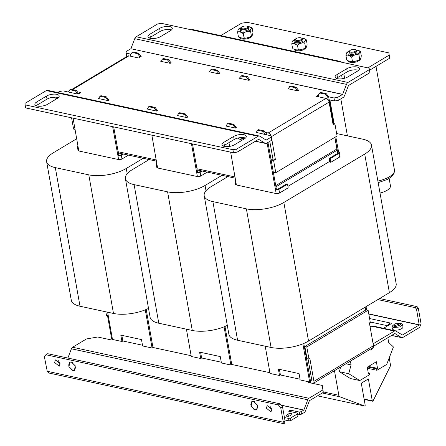<?xml version="1.0" encoding="UTF-8"?>
<svg xmlns="http://www.w3.org/2000/svg" width="446" height="446" viewBox="0 0 446 446"><rect width="100%" height="100%" fill="white"/><g stroke="black" fill="none" stroke-linecap="round" stroke-linejoin="round"><path stroke-width="0.67" d="M349.391 51.095L348.672 55.399C354.743 56.91 364.07 51.323 357.508 50.108L355.992 49.919M358.946 54.953L359.688 59.089L358.573 60.305L360.045 59.446L359.688 59.089C360.485 59.485 361.015 58.398 361.282 55.817L360.546 51.68C359.749 51.284 359.214 52.377 358.946 54.953C356.248 54.15 353.823 54.83 351.665 56.999L348.649 55.416C347.412 54.891 346.525 55.009 345.979 55.772L346.715 59.909M360.546 51.68L360.19 51.089L355.785 49.807M358.573 60.305L354.018 61.615L352.401 61.135L351.498 61.782L347.072 60.494M295.224 39.404L294.505 43.714C300.576 45.224 309.903 39.633 303.341 38.417L301.819 38.233M304.78 43.268L305.516 47.399L304.406 48.614L305.878 47.761L305.516 47.399C306.313 47.8 306.848 46.707 307.116 44.126L306.38 39.989C305.582 39.599 305.047 40.686 304.78 43.268C302.081 42.459 299.651 43.145 297.493 45.314L294.477 43.725C293.245 43.201 292.353 43.323 291.807 44.082L292.548 48.218M306.38 39.989L306.017 39.404L301.619 38.116M304.406 48.614L299.851 49.93L298.229 49.445L297.331 50.097L292.905 48.809M241.052 27.719L240.333 32.023C246.409 33.534 255.731 27.942 249.175 26.732L247.653 26.543M250.613 31.577L251.349 35.713L250.239 36.929L251.711 36.07L251.349 35.713C252.146 36.109 252.681 35.022 252.949 32.435L252.213 28.304C251.416 27.908 250.881 29.001 250.613 31.577C247.915 30.774 245.484 31.454 243.326 33.623L240.31 32.04C239.078 31.515 238.186 31.633 237.64 32.396L238.376 36.527M252.213 28.304L251.851 27.713L247.452 26.425M250.239 36.929L245.685 38.239L244.062 37.759L243.165 38.406L238.738 37.118M245.473 138.065A7.392 2.916 -10.1 0 0 234.156 139.514L224.383 145.363A7.392 2.916 -10.1 0 0 223.351 146.115M224.371 146.422A7.392 2.916 169.9 0 1 221.98 144.788A7.392 2.916 169.9 0 1 223.836 142.324L233.615 136.476A7.392 2.916 169.9 0 1 241.409 134.491A7.392 2.916 169.9 0 1 246.309 136.348A7.392 2.916 169.9 0 1 244.447 138.812L234.674 144.66A7.392 2.916 169.9 0 1 224.371 146.422M58.348 97.685A7.392 2.916 -10.1 0 0 47.031 99.135L37.252 104.988A7.392 2.916 -10.1 0 0 36.226 105.735M37.241 106.042A7.392 2.916 169.9 0 1 34.855 104.414A7.392 2.916 169.9 0 1 36.711 101.95L46.484 96.096A7.392 2.916 169.9 0 1 54.284 94.117A7.392 2.916 169.9 0 1 59.184 95.968A7.392 2.916 169.9 0 1 57.322 98.432L47.549 104.286A7.392 2.916 169.9 0 1 37.241 106.042M358.59 70.351A7.392 2.916 -10.1 0 0 347.267 71.8L337.494 77.654A7.392 2.916 -10.1 0 0 336.462 78.401M337.483 78.708A7.392 2.916 169.9 0 1 335.091 77.08A7.392 2.916 169.9 0 1 336.953 74.616L346.726 68.762A7.392 2.916 169.9 0 1 354.52 66.783A7.392 2.916 169.9 0 1 359.42 68.634A7.392 2.916 169.9 0 1 357.558 71.098L347.785 76.952A7.392 2.916 169.9 0 1 337.483 78.708M171.459 29.971A7.392 2.916 -10.1 0 0 160.142 31.426L150.369 37.274A7.392 2.916 -10.1 0 0 149.338 38.027M150.352 38.328A7.392 2.916 169.9 0 1 147.966 36.7A7.392 2.916 169.9 0 1 149.823 34.236L159.601 28.382A7.392 2.916 169.9 0 1 167.395 26.403A7.392 2.916 169.9 0 1 172.295 28.26A7.392 2.916 169.9 0 1 170.433 30.724L160.66 36.572A7.392 2.916 169.9 0 1 150.352 38.328M269.947 406.178L271.759 409.199M271.787 409.339L270.973 411.926L266.368 408.168L267.176 405.581L271.787 409.339M58.203 360.491L60.009 363.512M60.037 363.646L59.229 366.233L54.618 362.481L55.432 359.894L60.037 363.646M399.683 323.947L400.876 324.76L394.794 326.873L393.601 326.059L399.683 323.947M291.294 413.576A2.353 0.925 -10.1 0 0 288.016 414.139L286.683 414.936A2.353 0.925 -10.1 0 0 286.092 415.717A2.353 0.925 -10.1 0 0 287.653 416.308A2.353 0.925 -10.1 0 0 290.134 415.678L291.467 414.88A2.353 0.925 -10.1 0 0 292.058 414.094A2.353 0.925 -10.1 0 0 291.294 413.576M393.684 327.537L391.945 326.355L394.916 323.824L400.792 323.283L402.532 324.465L399.566 326.996L393.684 327.537M391.945 326.355L392.38 328.786A5.374 2.119 -10.1 0 0 394.119 329.968A5.374 2.119 -10.1 0 0 399.995 329.427A5.374 2.119 -10.1 0 0 402.967 326.901L402.532 324.465M61.409 356.649L58.733 356.075M273.153 402.342L270.477 401.762M253.529 401.222L257.504 405.174L256.773 409.69L255.079 409.913L251.104 405.96L251.834 401.445L253.529 401.222M253.557 409.093L255.168 409.863L256.773 409.69M71.327 361.907L75.302 365.859L74.571 370.375L72.876 370.598L68.901 366.645L69.632 362.13L71.327 361.907M71.354 369.779L72.966 370.548L74.571 370.375M255.14 401.985L253.64 401.288L251.951 401.534M255.056 409.79L251.204 405.977L251.906 401.562L253.551 401.344L257.403 405.158L256.701 409.573L255.056 409.79M72.938 362.67L71.438 361.974L69.749 362.219M72.854 370.475L69.002 366.662L69.704 362.247L71.349 362.029L75.201 365.843L74.499 370.258L72.854 370.475M350.523 52.137A3.362 1.327 169.9 0 1 349.658 50.783A3.362 1.327 169.9 0 1 354.966 49.478A3.362 1.327 169.9 0 1 355.629 49.718A3.362 1.327 169.9 0 1 354.815 51.546A3.362 1.327 169.9 0 1 350.523 52.137M355.629 49.718L356.315 50.103A4.031 1.589 169.9 0 1 356.822 50.71A4.031 1.589 169.9 0 1 354.592 52.606A4.031 1.589 169.9 0 1 350.188 53.013A4.031 1.589 169.9 0 1 348.883 52.121A4.031 1.589 169.9 0 1 349.146 51.385L349.658 50.783M356.822 50.71L357.056 52.048A4.031 1.589 169.9 0 1 354.832 53.944A4.031 1.589 169.9 0 1 350.422 54.351A4.031 1.589 169.9 0 1 349.118 53.459L348.883 52.121M296.356 40.452A3.362 1.327 169.9 0 1 295.486 39.092A3.362 1.327 169.9 0 1 300.799 37.793A3.362 1.327 169.9 0 1 301.463 38.027A3.362 1.327 169.9 0 1 300.649 39.856A3.362 1.327 169.9 0 1 296.356 40.452M301.463 38.027L302.148 38.417A4.031 1.589 169.9 0 1 302.656 39.019A4.031 1.589 169.9 0 1 300.426 40.915A4.031 1.589 169.9 0 1 296.016 41.322A4.031 1.589 169.9 0 1 294.711 40.435A4.031 1.589 169.9 0 1 294.979 39.694L295.486 39.092M302.656 39.019L302.89 40.357A4.031 1.589 169.9 0 1 300.665 42.253A4.031 1.589 169.9 0 1 296.255 42.66A4.031 1.589 169.9 0 1 294.951 41.773L294.711 40.435M242.184 28.761A3.362 1.327 169.9 0 1 241.319 27.401A3.362 1.327 169.9 0 1 246.627 26.102A3.362 1.327 169.9 0 1 247.296 26.342A3.362 1.327 169.9 0 1 246.482 28.17A3.362 1.327 169.9 0 1 242.184 28.761M247.296 26.342L247.982 26.727A4.031 1.589 169.9 0 1 248.483 27.334A4.031 1.589 169.9 0 1 246.259 29.23A4.031 1.589 169.9 0 1 241.849 29.637A4.031 1.589 169.9 0 1 240.545 28.745A4.031 1.589 169.9 0 1 240.812 28.003L241.319 27.401M248.483 27.334L248.723 28.672A4.031 1.589 169.9 0 1 246.499 30.568A4.031 1.589 169.9 0 1 242.089 30.975A4.031 1.589 169.9 0 1 240.784 30.083L240.545 28.745M140.1 57.027L137.608 53.682L132.094 52.494L130.561 54.501L130.879 56.307M146.199 309.463L152.967 347.473L152.08 348.008L145.279 309.842M107.631 312.189L112.487 339.462L121.942 341.502L120.805 335.119L141.488 339.584L142.625 345.968L152.08 348.008M121.83 335.342L122.845 341.045M76.299 90.382L75.413 90.917L69.899 89.724L70.786 89.194L76.299 90.382L78.791 93.727M113.68 126.904L118.848 155.392A1.076 0.424 169.9 0 0 120.348 155.136L122.505 153.842M224.985 326.466L231.758 364.477L230.872 365.006L224.07 326.84M200.616 352.34L201.62 357.971L200.733 358.506L199.596 352.123L220.279 356.583L221.417 362.966L230.872 365.006M192.471 143.907L197.639 172.39A1.076 0.424 169.9 0 0 199.133 172.134L201.297 170.846M186.417 329.193L191.278 356.465L200.733 358.506M366.049 306.642L366.634 309.92M373.28 347.244L371.808 349.592L370.916 350.127L372.421 347.952M369.355 349.787L370.916 350.127M365.681 310.098L365.163 307.177M337.667 153.374L337.109 150.218L275.884 186.868L337.109 150.218L334.818 137.362M335.793 136.783L338.625 152.158A2.42 0.953 169.9 0 1 339.406 152.694L340.058 156.34A2.42 0.953 169.9 0 1 339.451 157.148L330.832 162.305L329.845 162.093L329.193 158.447L337.812 153.285A1.076 0.424 169.9 0 0 338.085 152.928A1.076 0.424 169.9 0 0 337.739 152.694L334.901 137.312M328.289 100.194L327.732 97.044L325.329 94.19L319.81 92.997L318.277 95.004L318.6 96.815M265.208 346.191L270.07 373.464L279.525 375.504L278.388 369.121L299.065 373.586L300.203 379.97L309.413 381.954L309.546 382.707M309.792 382.763L302.862 343.844M303.776 343.465L310.817 382.98M279.408 369.344L280.411 374.975L279.525 375.504M266.128 140.105L271.096 137.217L270.906 135.729L265.587 134.581L263.129 131.419L257.615 130.232L258.502 129.697L264.015 130.89L266.418 133.744L266.608 134.804M267.974 142.452L276.425 189.394A1.076 0.424 169.9 0 0 277.925 189.137L286.544 183.981L287.531 184.192L278.912 189.349A2.42 0.953 169.9 0 1 275.539 189.924L267.082 142.988M372.455 348.12L373.341 347.585M327.732 97.044L328.618 96.514L333.43 123.525M128.448 155.124L121.981 158.993A2.42 0.953 169.9 0 1 118.608 159.568L78.819 150.982A2.42 0.953 169.9 0 1 78.039 150.453L77.387 146.806A2.42 0.953 169.9 0 1 77.994 145.998L78.022 145.981M123.492 154.054L121.329 155.347A2.42 0.953 169.9 0 1 117.961 155.922L112.654 126.686M73.066 118.14L78.173 147.336A2.42 0.953 169.9 0 1 77.387 146.806M207.239 172.123L200.772 175.997A2.42 0.953 169.9 0 1 197.4 176.571L157.611 167.986A2.42 0.953 169.9 0 1 156.825 167.451L156.178 163.805A2.42 0.953 169.9 0 1 156.786 162.996L156.814 162.985M202.283 171.058L200.12 172.351A2.42 0.953 169.9 0 1 196.747 172.925L191.445 143.684M151.852 135.144L156.959 164.34A2.42 0.953 169.9 0 1 156.178 163.805M287.531 184.192L288.177 187.838L279.558 192.995A2.42 0.953 169.9 0 1 276.191 193.57L236.402 184.984A2.42 0.953 169.9 0 1 235.616 184.454L234.97 180.808A2.42 0.953 169.9 0 1 235.577 180L235.605 179.983M257.771 141.761L255.14 141.388M228.949 142.631L229.618 146.388M230.643 152.142L235.75 181.338A2.42 0.953 169.9 0 1 234.97 180.808M328.674 96.815L333.993 97.964L337.739 97.323L342.6 94.418L130.851 48.726L125.989 51.636L126.725 56.163L127.255 56.28M329.215 99.854L334.533 101.002L338.28 100.367L343.141 97.457A3.496 2.314 -77.8 0 0 344.607 95.55L348.499 85.498L369.879 72.704L369.149 68.171L339.111 61.693A3.496 2.314 -77.8 0 1 340.41 61.437A3.496 2.314 -77.8 0 1 341.485 62.206M255.38 141.243L265.476 143.422A3.496 2.314 -77.8 0 0 266.78 143.166L271.636 140.256L270.906 135.729M77.515 91.831L80.782 92.534L78.117 94.128L63.098 90.889L59.351 91.53L57.707 92.512M265.587 134.581L256.099 132.362M265.236 132.334L268.202 132.975A3.496 2.23 59.1 0 1 271.324 136.688L275.388 159.484L273.61 160.549L275.773 172.708L337.087 136.008L334.918 123.849L333.145 124.913L329.081 102.117A3.496 2.23 -120.9 0 0 325.959 98.404L316.309 96.319L318.299 95.126M126.185 53.124L130.84 54.128M132.094 52.494L132.986 51.959L138.5 53.152L141.204 56.363L138.539 57.963L128.883 55.878A3.496 2.23 -120.9 0 0 127.651 56.04L71.878 89.429M171.091 62.814L170.205 63.349L160.75 61.308L160.694 61.002L163.119 58.465L168.638 59.652L171.091 62.814M219.744 73.311L218.858 73.846L209.403 71.806L209.347 71.499L211.772 68.963L217.291 70.15L219.744 73.311M249.883 79.817L248.996 80.347L239.541 78.306L239.485 78.005L241.91 75.463L247.424 76.656L249.883 79.817M298.536 90.315L297.649 90.845L288.194 88.804L288.138 88.503L290.563 85.961L296.077 87.154L298.536 90.315M100.032 96.23L100.924 95.695L106.438 96.888L108.896 100.049L108.004 100.579L105.551 97.418L100.032 96.23L98.549 98.538L108.004 100.579M178.824 113.228L179.71 112.699L185.229 113.886L187.682 117.047L186.796 117.582L184.337 114.421L178.824 113.228L177.341 115.542L186.796 117.582M148.685 106.728L149.577 106.198L155.091 107.386L157.55 110.547L156.657 111.076L154.205 107.915L148.685 106.728L147.202 109.036L156.657 111.076M227.477 123.726L228.363 123.196L233.882 124.384L236.335 127.545L235.449 128.08L232.99 124.919L227.477 123.726L225.994 126.04L235.449 128.08M333.993 97.964L334.533 101.002M57.35 98.415L53.23 97.529A3.496 2.314 102.2 0 0 53.732 97.73L57.233 98.488M53.23 97.529L52.851 97.295M259.36 136.024L47.611 90.332A3.496 2.314 102.2 0 0 46.312 90.588L24.931 103.383L25.127 104.877L232.935 149.717L236.681 149.075L258.061 136.275A3.496 2.314 -77.8 0 1 259.36 136.024A3.496 2.314 -77.8 0 1 259.856 136.225L266.234 140.128M130.851 48.726L342.656 94.34L346.492 84.366A3.496 2.314 -77.8 0 1 347.958 82.46L369.338 69.66M340.41 61.437L192.678 29.559A3.496 2.314 102.2 0 0 191.379 29.815L161.34 23.331L157.594 23.973L136.214 36.773A3.496 2.314 102.2 0 0 134.742 38.674L130.907 48.653M337.739 97.323L338.28 100.367M269.791 141.365L272.924 158.954L275.388 159.484M271.096 137.217L271.636 140.256M236.681 149.075L237.222 152.114L258.652 139.308L264.98 143.222L255.497 141.176M265.476 143.422A3.496 2.314 -77.8 0 1 264.98 143.222M75.067 129.401L73.579 129.078L71.577 117.822M242.356 140.061L241.42 139.86A8.736 5.569 59.1 0 1 237.947 138.043M334.918 123.849L332.872 123.408M275.773 172.708L273.314 172.178L271.146 160.019L273.61 160.549M272.924 158.954L271.146 160.019M369.149 68.171L369.879 72.704M232.935 149.717L233.475 152.755L237.222 152.114M25.127 104.877L25.667 107.915L233.475 152.755M369.517 70.262L389.709 58.175L388.879 52.901L247.062 22.3L241.437 23.259L220.781 35.624M341.608 75.19L342.244 78.752M367.855 67.892L389.168 55.137M343.833 73.858L344.613 78.256M388.879 52.901L389.709 58.175M140.011 56.542L140.903 56.006M137.608 53.682L138.5 53.152M170.205 63.349L171.041 62.512M170.149 63.042L167.746 60.188L168.638 59.652M167.746 60.188L162.232 58.995M218.858 73.846L219.694 73.01M218.802 73.54L216.399 70.685L217.291 70.15M216.399 70.685L210.886 69.492M248.996 80.347L249.827 79.511M248.94 80.046L246.538 77.186L247.424 76.656M246.538 77.186L241.024 75.998M339.406 152.694A2.42 0.953 169.9 0 1 338.798 153.496L330.179 158.659L330.832 162.305M337.639 152.671L338.525 152.136M329.193 158.447L330.179 158.659M325.329 94.19L326.216 93.654L328.618 96.514M319.81 92.997L320.702 92.467L326.216 93.654M297.649 90.845L298.48 90.008M297.593 90.544L295.191 87.684L296.077 87.154M295.191 87.684L289.677 86.496M69.899 89.724L68.416 92.038M78.702 93.242L77.816 93.771L75.413 90.917M77.872 94.078L77.816 93.771M118.748 155.37L117.861 155.899M106.438 96.888L105.551 97.418M108.841 99.742L107.954 100.278M185.229 113.886L184.337 114.421M187.632 116.746L186.74 117.276M155.091 107.386L154.205 107.915M157.494 110.24L156.607 110.775M197.539 172.368L196.653 172.903M257.615 130.232L256.132 132.54M264.015 130.89L263.129 131.419M266.418 133.744L265.532 134.279M276.33 189.372L275.438 189.901M233.882 124.384L232.99 124.919M236.285 127.244L235.393 127.773M244.062 37.759L243.326 33.623M238.883 28.761L241.163 27.585M237.64 32.396C237.913 29.815 238.443 28.722 239.24 29.124M298.229 49.445L297.493 45.314M293.05 40.452L295.336 39.276M291.807 44.082C292.08 41.5 292.609 40.413 293.407 40.809M352.401 61.135L351.665 56.999M347.217 52.137L349.502 50.961M345.979 55.772C346.247 53.191 346.782 52.098 347.579 52.5M380.014 193.034A13.441 5.302 -10.1 0 0 390.451 185.843L389.135 178.472M121.942 341.502L122.929 340.995M309.413 381.954L308.526 382.49L322.313 385.461L322.893 389.927L308.966 398.261L72.598 347.261L86.524 338.927L97.763 337.009L111.55 339.986L112.487 339.462M300.152 379.68L299.812 379.886L300.203 379.97M373.508 346.28L394.849 333.502L401.394 337.505A2.821 1.868 102.2 0 0 401.796 337.667A2.821 1.868 102.2 0 0 402.844 337.46L419.658 327.397L421.069 323.729L418.276 308.041L416.497 309.106L419.223 324.967L402.409 335.03L395.87 331.027A2.821 1.868 -77.8 0 0 395.468 330.865A2.821 1.868 -77.8 0 0 394.42 331.071L373.118 343.821M67.859 358.043L71.416 348.8L307.785 399.8L303.849 410.036L301.106 411.714L301.541 414.144L304.222 412.539A2.821 1.868 102.2 0 0 305.41 411L309.401 400.698L323.322 392.363L322.313 385.461M308.03 358.896L311.955 380.94L311.336 380.923M395.468 330.865L373.308 326.082A2.821 1.868 102.2 0 0 372.259 326.288L371.49 326.751L370.024 326.433M107.508 315.629L111.439 337.672A2.821 1.801 -120.9 0 0 112.303 339.534M72.598 347.261A2.821 1.868 102.2 0 0 71.416 348.8M307.785 399.8A2.821 1.868 -77.8 0 1 308.966 398.261M323.322 392.363L322.893 389.927M313.031 383.46A2.821 1.801 -120.9 0 0 313.309 383.343A2.821 1.801 -120.9 0 0 313.928 381.363L309.864 358.567L308.978 359.102L306.809 346.943L304.841 346.514L307.01 358.673L308.978 359.102M306.809 346.943L368.123 310.238L370.286 322.397L369.399 322.932L373.458 345.728A2.821 1.801 59.1 0 1 372.839 347.702L313.309 383.343M368.123 310.238L366.149 309.814L304.841 346.514M383.527 328.289L391.822 323.322L369.595 318.528M105.847 311.804L106.488 315.406L108.272 315.79M301.106 411.714L299.233 412.037L290.368 410.119L288.595 411.184L297.46 413.096L297.554 413.843L290.446 418.097L288.573 418.415L284.442 417.528M390.111 324.348L389.854 322.898L387.401 325.708L370.213 322.001M284.877 419.959L289.002 420.851L288.573 418.415M290.446 418.097L290.876 420.528L297.989 416.274L297.554 413.843M297.46 413.096L297.989 416.274M290.636 411.625L290.368 410.119M297.621 414.027L299.667 414.468L299.233 412.037M301.541 414.144L299.667 414.468M290.876 420.528L289.002 420.851M387.959 325.636L387.401 325.708M377.823 299.595L415.293 307.679L416.497 309.106M280.11 403.842L47.683 353.689L45.905 354.754L278.337 404.907L280.11 403.842L282.513 406.702L285.027 420.801L283.02 422.167L285.027 420.801M284.219 421.676L284.28 423.622L283.779 423.7L283.02 422.167L47.243 371.295L49.021 373.046L283.779 423.7M415.293 307.679L417.071 306.614L379.602 298.53M47.243 371.295L44.366 356.761L45.905 354.754M278.337 404.907L280.74 407.761L282.513 406.702M280.74 407.761L283.249 421.866M417.071 306.614L418.276 308.041M251.834 401.445L250.842 404.55M69.632 362.13L68.639 365.235M256.745 409.545L257.855 406.529M74.543 370.23L75.653 367.214M322.252 393.004L339.897 396.812L364.544 405.988A0.675 0.446 102.2 0 0 365.174 405.079L361.277 383.203L368.385 378.949L372.282 400.826A0.675 0.446 102.2 0 0 373.079 400.882L390.027 366.802A2.687 1.778 -77.8 0 0 390.384 364.443L389.213 357.887M339.897 396.812A2.687 1.778 -77.8 0 1 338.848 395.295L323.266 391.934M334.461 370.676L338.848 395.295M227.923 176.588L210.969 186.735A26.883 10.604 -10.1 0 0 204.201 195.699L228.893 334.305A26.883 10.604 -10.1 0 0 237.584 340.231L271.068 347.456A26.883 10.604 -10.1 0 0 308.537 341.067L389.397 292.665A26.883 10.604 -10.1 0 0 396.165 283.701L371.473 145.095A26.883 10.604 -10.1 0 0 362.782 139.169L336.646 133.532M204.201 195.699A26.883 10.604 -10.1 0 0 212.893 201.625L246.382 208.851A26.883 10.604 -10.1 0 0 283.851 202.462L364.705 154.06A26.883 10.604 -10.1 0 0 371.473 145.095M287.921 186.389L329.717 161.368M149.131 159.584L132.178 169.736A26.883 10.604 -10.1 0 0 125.41 178.701L150.101 317.307A26.883 10.604 -10.1 0 0 158.793 323.233L192.282 330.458A26.883 10.604 -10.1 0 0 227.304 325.396M125.41 178.701A26.883 10.604 -10.1 0 0 134.107 184.622L167.59 191.847A26.883 10.604 -10.1 0 0 205.06 185.458L222.013 175.311M76.734 138.756L53.386 152.733A26.883 10.604 -10.1 0 0 46.624 161.697L71.31 300.303A26.883 10.604 -10.1 0 0 80.007 306.229L113.49 313.454A26.883 10.604 -10.1 0 0 148.512 308.398M46.624 161.697A26.883 10.604 -10.1 0 0 55.315 167.624L88.799 174.849A26.883 10.604 -10.1 0 0 126.268 168.46L143.222 158.313M310.533 381.402L311.893 380.589M122.834 340.973L142.491 345.215M152.967 347.473L191.144 355.713M201.62 357.971L221.283 362.213M231.758 364.477L269.936 372.711M280.411 374.975L300.069 379.217M365.597 310.148L365.073 307.227M275.667 185.653L336.892 149.003L275.667 185.653M118.101 151.724L156.273 159.958L118.101 151.724M196.887 168.722L235.064 176.962L196.887 168.722M387.83 337.706L388.667 342.4L393.417 346.96L386.693 364.438L376.898 370.303L367.543 368.285L367.342 367.147M350.411 361.132L351.086 364.9L348.722 373.715L359.771 380.555L350.417 378.537L339.367 371.696L340.627 366.986M371.328 322.241L369.89 323.099L369.818 322.681M351.086 364.9L345.957 363.797M348.722 373.715L339.367 371.696M359.771 380.555L369.567 374.69L369.321 373.296L368.296 373.073M369.321 373.296L368.429 373.826L367.248 367.197L376.357 361.745L377.539 368.374L368.535 366.434M386.888 326.277L387.462 325.703M376.898 370.303L376.647 368.903L377.539 368.374M376.647 368.903L367.643 366.963M118.318 152.939L156.49 161.173M197.104 169.937L235.282 178.177M303.776 48.87L303.91 49.612A6.116 2.414 169.9 0 1 296.155 50.66A6.116 2.414 169.9 0 1 294.226 49.484M306.229 47.254A6.116 2.414 169.9 0 1 304.679 49.205L303.804 49.015M304.562 48.542L304.679 49.205M249.609 37.185L249.743 37.921A6.116 2.414 169.9 0 1 241.988 38.969A6.116 2.414 169.9 0 1 240.06 37.798M252.062 35.563A6.116 2.414 169.9 0 1 250.513 37.52L249.637 37.33M250.396 36.851L250.513 37.52M357.948 60.561L358.077 61.297A6.116 2.414 169.9 0 1 350.322 62.345A6.116 2.414 169.9 0 1 348.393 61.174M360.401 58.939A6.116 2.414 169.9 0 1 358.846 60.896L357.971 60.706M358.729 60.232L358.846 60.896M377.879 181.07A20.159 7.956 -10.1 0 0 394.465 170.077L394.113 173.243L391.51 176.722L387.496 179.404L378.169 182.67M349.753 61.481L353.081 61.632M224.383 145.363L223.836 142.324M37.252 104.988L36.711 101.95M337.494 77.654L336.953 74.616M150.369 37.274L149.823 34.236M288.395 416.252L288.016 414.139M337.739 152.694L337.839 153.268M118.608 159.568L117.961 155.922M78.173 147.336L78.819 150.982M197.4 176.571L196.747 172.925M156.959 164.34L157.611 167.986M276.191 193.57L275.539 189.924M235.75 181.338L236.402 184.984M268.202 132.975L325.959 98.404M128.883 55.878L72.581 89.585M271.324 136.688L329.081 102.117M346.492 84.366L134.742 38.674M244.475 138.795L239.547 137.73M347.958 82.46L136.214 36.773M46.312 90.588L258.061 136.275M339.111 61.693L191.379 29.815M338.798 153.496L339.451 157.148M121.981 158.993L121.329 155.347M200.772 175.997L200.12 172.351M279.558 192.995L278.912 189.349M372.259 326.288L394.42 331.071M303.849 410.036L281.214 405.152M373.458 345.728L313.928 381.363M303.793 410.108L281.298 405.258M391.672 335.409L401.394 337.505M368.809 314.09L419.223 324.967M368.77 313.889L419.29 324.794M372.282 400.826L364.103 399.058M364.544 405.988L317.513 395.842M237.584 340.231L212.893 201.625M246.382 208.851L271.068 347.456M308.537 341.067L283.851 202.462M364.705 154.06L389.397 292.665M158.793 323.233L134.107 184.622M167.59 191.847L192.282 330.458M205.996 190.726L205.06 185.458M80.007 306.229L55.315 167.624M88.799 174.849L113.49 313.454M127.205 173.723L126.268 168.46M286.683 414.936L286.917 416.252M159.601 28.382L160.142 31.426M346.726 68.762L347.267 71.8M47.031 99.135L46.484 96.096M234.156 139.514L233.615 136.476M351.498 61.782L354.018 61.615M297.331 50.097L299.851 49.93M243.165 38.406L245.685 38.239M347.412 135.852L340.822 98.845M239.29 137.769L244.358 138.862M334.115 123.676L329.895 100.004M394.465 170.077L375.995 66.387M391.577 335.464L401.796 337.667M284.615 421.214L284.219 421.604M364.159 399.399L372.583 401.216M317.507 395.842L364.588 406.005"/></g></svg>
